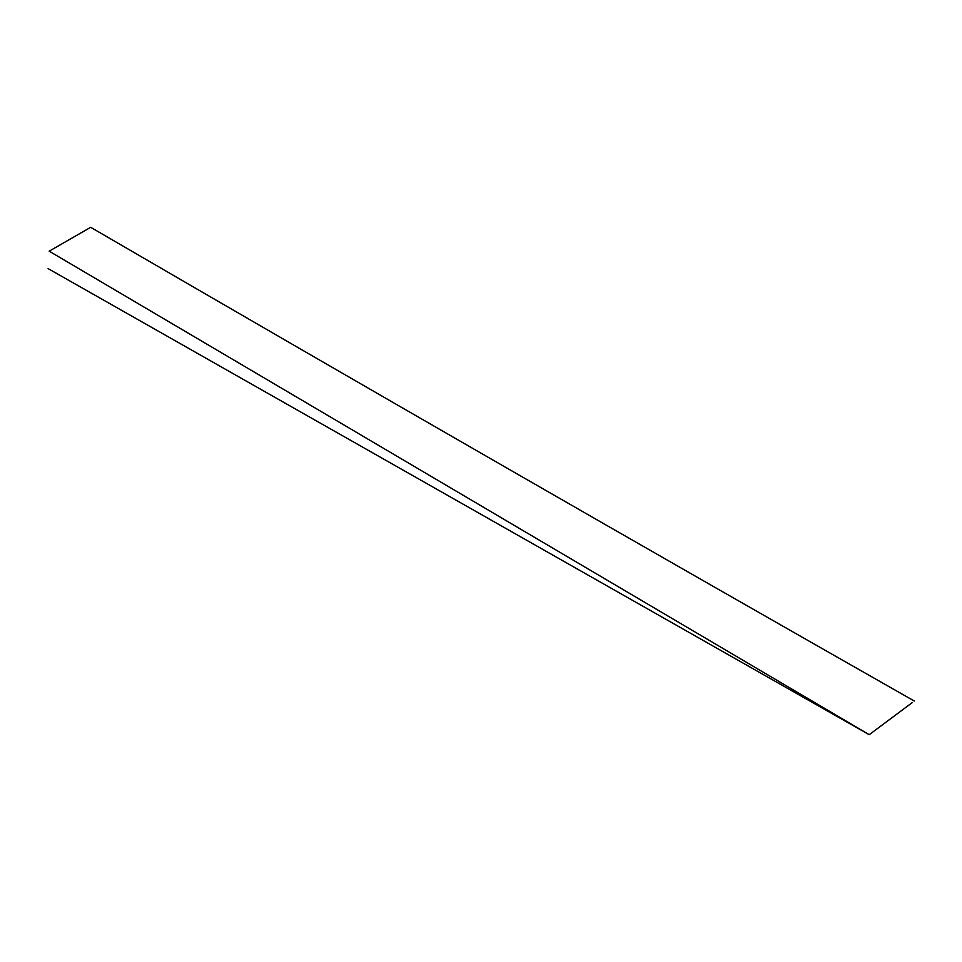<?xml version="1.0" encoding="UTF-8"?>
<svg xmlns="http://www.w3.org/2000/svg" width="962" height="962" viewBox="0 0 962 962"><rect width="100%" height="100%" fill="white"/><g stroke="black" fill="none" stroke-linecap="round" stroke-linejoin="round"><path stroke-width="1.44" d="M48.1 268.614L869.215 734.691L49.254 251.214M49.182 251.178L90.681 227.309C365.764 387.349 640.307 545.262 914.309 701.045M912.373 702.513L869.215 734.691"/></g></svg>
